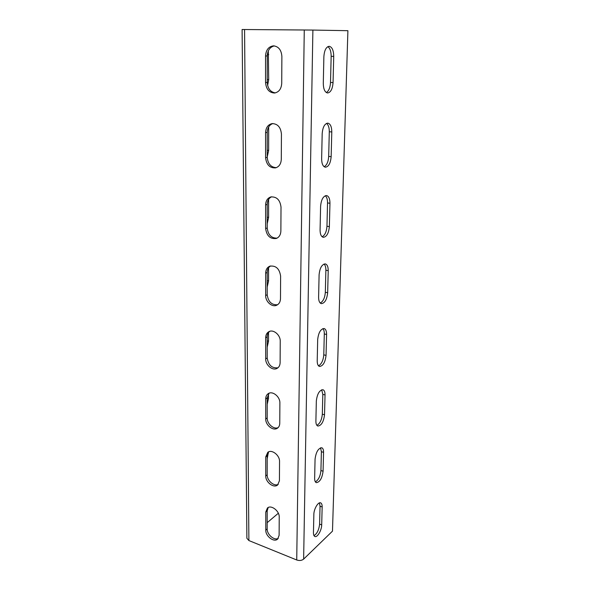 <?xml version="1.0" encoding="UTF-8"?>
<svg xmlns="http://www.w3.org/2000/svg" width="590" height="590" viewBox="0 0 590 590"><rect width="100%" height="100%" fill="white"/><g stroke="black" fill="none" stroke-linecap="round" stroke-linejoin="round"><path stroke-width="0.89" d="M312.892 30.068L347.901 30.687L332.48 531.155L303.629 559.121C301.756 560.581 299.455 560.869 296.726 559.984L248.892 540.558L246.886 538.294L242.099 29.507L312.892 30.068L303.629 559.121M333.055 82.585C332.554 88.965 330.739 92.431 327.605 92.977C324.861 92.335 323.423 89.149 323.291 83.419L323.873 56.714C324.338 50.364 326.1 46.883 329.168 46.293C332.096 46.964 333.616 50.327 333.726 56.389L333.055 82.585L330.511 82.467L331.16 56.316C331.145 51.477 330.046 48.247 327.863 46.632M331.152 156.667C330.577 163.201 328.652 166.712 325.37 167.213C322.966 166.594 321.72 163.806 321.639 158.858L322.184 133.709C322.723 127.197 324.603 123.671 327.826 123.14C330.4 123.782 331.72 126.725 331.786 131.961L331.152 156.667L328.689 156.416L329.294 131.754C329.301 127.632 328.387 124.844 326.543 123.391M329.36 226.612C328.704 233.286 326.683 236.856 323.291 237.32C321.196 236.723 320.127 234.289 320.075 230.012L320.599 206.279C321.218 199.619 323.202 196.042 326.543 195.548C328.785 196.175 329.921 198.742 329.957 203.27L329.36 226.612L326.963 226.243L327.538 202.945C327.561 199.45 326.808 197.053 325.282 195.732M327.656 292.751C326.919 299.558 324.817 303.186 321.351 303.636C319.544 303.068 318.63 300.93 318.607 297.227L319.094 274.8C319.802 268 321.867 264.364 325.304 263.9C327.244 264.497 328.217 266.754 328.224 270.67L327.656 292.751L325.333 292.286L325.872 270.235C325.909 267.292 325.296 265.22 324.058 264.032M326.049 355.394C325.23 362.312 323.062 365.999 319.551 366.464C317.995 365.918 317.221 364.045 317.214 360.829L317.678 339.597C318.467 332.679 320.606 328.984 324.094 328.527C325.761 329.087 326.594 331.064 326.587 334.471L326.049 355.394L323.785 354.833L324.301 333.94C324.338 331.462 323.858 329.692 322.863 328.615M324.522 414.807C323.622 421.821 321.41 425.567 317.885 426.054C316.55 425.545 315.886 423.893 315.893 421.098L316.336 400.964C317.206 393.943 319.404 390.197 322.914 389.717C324.345 390.241 325.053 391.989 325.031 394.953L324.522 414.807L322.324 414.165L322.811 394.341L321.697 389.784M323.077 471.233C322.103 478.32 319.854 482.126 316.336 482.664C315.193 482.192 314.625 480.732 314.64 478.284L315.06 459.168C316.011 452.073 318.246 448.26 321.757 447.744C322.981 448.238 323.578 449.779 323.556 452.368L323.077 471.233L320.931 470.518L321.395 451.682L320.547 447.803M321.697 524.894C321.697 530.218 317.339 537.726 314.89 536.509C313.917 536.067 313.438 534.776 313.452 532.623L313.851 514.458C313.828 509.052 318.18 501.662 320.621 502.85C321.668 503.307 322.184 504.671 322.155 506.95L321.697 524.894L319.603 524.119L320.046 506.191L319.419 502.909M265.544 55.991C265.987 49.892 268.634 46.507 273.487 45.85C278.583 46.463 281.378 50.002 281.88 56.448L281.725 83.352C281.319 88.935 278.923 92.158 274.534 93.021C269.173 92.733 266.186 89.245 265.559 82.57L265.544 55.991L267.248 55.947L267.248 82.445C267.735 88.603 270.441 92.084 275.368 92.888M265.581 132.639C265.869 127.602 268.022 124.593 272.042 123.612C277.602 123.701 280.729 127.167 281.437 134.019L281.29 159.352C281.024 163.946 279.092 166.793 275.501 167.892C269.733 168.143 266.429 164.735 265.596 157.685L265.581 132.639L267.241 132.374L267.233 157.346C267.904 163.88 270.921 167.317 276.297 167.656M265.618 204.907C265.795 200.755 267.521 198.1 270.781 196.949C276.673 196.522 280.088 199.907 281.01 207.097L280.877 230.992C280.7 234.776 279.166 237.276 276.275 238.478C270.242 239.216 266.695 235.904 265.633 228.544L265.618 204.907L267.226 204.442L267.226 228.02C268.081 234.842 271.356 238.213 277.042 238.139M265.655 273.155C265.766 269.719 267.13 267.403 269.741 266.201C275.832 265.316 279.454 268.605 280.611 276.076L280.486 298.651C280.368 301.778 279.159 303.946 276.85 305.155C272.189 307.633 265.448 301.778 265.662 295.502L265.655 273.155L267.218 272.514L267.211 294.808C268.258 301.844 271.717 305.148 277.588 304.735M265.684 337.709C265.758 334.855 266.835 332.834 268.922 331.661C273.421 329.028 280.508 335.002 280.235 341.271L280.117 362.636C280.036 365.247 279.085 367.128 277.241 368.285C272.801 371.199 265.456 365.173 265.692 358.875L265.684 337.709L267.204 336.92L267.204 358.034C268.413 365.188 271.997 368.44 277.949 367.784M265.714 398.87C265.758 396.465 266.614 394.717 268.288 393.611C272.543 390.587 280.169 396.723 279.881 403L279.763 423.251C279.712 425.449 278.952 427.079 277.484 428.148C273.303 431.401 265.463 425.213 265.721 418.937L265.714 398.87L267.196 397.94L267.196 417.963C266.968 423.768 273.79 429.786 278.163 427.58M265.743 456.889L267.801 452.309C271.776 449.012 279.852 455.296 279.542 461.535L279.431 480.747L277.602 485.01C273.708 488.498 265.478 482.155 265.751 475.946L265.743 456.889L267.189 455.841L267.189 474.854C266.945 480.57 274.07 486.728 278.251 484.375M265.773 512.009L267.432 508.005C271.127 504.509 279.542 510.955 279.225 517.106L279.114 535.366L277.632 539.083C274.026 542.734 265.493 536.236 265.78 530.122L265.773 512.009L267.181 510.844L267.174 528.928C266.931 534.518 274.262 540.816 278.251 538.39M278.34 513.248L267.181 522.666M267.617 85.491L268.701 79.621L268.31 50.895M267.233 156.896L268.649 150.391L268.671 126.931M267.226 223.713L268.605 217.386L268.612 199.383M267.211 287.065L268.561 280.899L268.568 267.816M267.204 347.193L268.516 341.19L268.516 332.539M267.196 404.356L268.472 398.501L268.48 393.854M267.189 458.769L268.435 452.021M267.181 510.601L268.103 507.643M274.335 45.895C269.955 46.994 267.594 50.349 267.248 55.947M272.875 123.539C269.335 124.851 267.454 127.794 267.241 132.374M271.599 196.78C268.811 198.166 267.358 200.718 267.226 204.442M270.544 265.95C268.398 267.307 267.292 269.497 267.218 272.514M269.711 331.329C268.089 332.605 267.248 334.464 267.204 336.92M269.07 393.22L267.196 397.94M268.575 451.866L267.189 455.841M268.199 507.518L267.181 510.844M326.351 92.556C328.822 90.978 330.208 87.615 330.511 82.467M324.175 166.741C326.831 165.163 328.335 161.726 328.689 156.416M322.14 236.789C324.957 235.196 326.558 231.686 326.963 226.243M320.252 303.046C323.187 301.409 324.876 297.825 325.333 292.286M318.504 365.807C321.528 364.104 323.283 360.446 323.785 354.833M316.889 425.338C319.964 423.539 321.779 419.815 322.324 414.165M315.392 481.882C318.497 479.972 320.348 476.182 320.931 470.518M313.998 535.661C317.118 533.611 318.991 529.761 319.603 524.119M304.27 29.965L296.726 559.984M244.562 29.507L248.892 540.558M267.248 79.554L268.701 79.621M267.322 54.605L268.723 54.641M267.233 150.251L268.649 150.391M267.226 217.179L268.605 217.386M267.218 280.626L268.561 280.899M267.204 340.865L268.516 341.19M267.196 398.132L268.472 398.501M267.875 452.862L268.435 453.046M333.726 56.389L331.16 56.316M331.786 131.961L329.294 131.754M329.957 203.27L327.538 202.945M328.224 270.67L325.872 270.235M326.587 334.471L324.301 333.94M325.031 394.953L322.811 394.341M323.556 452.368L321.395 451.682M322.155 506.95L320.046 506.191M265.559 82.57L267.248 82.445M265.596 157.685L267.233 157.346M265.633 228.544L267.226 228.02M265.662 295.502L267.211 294.808M265.692 358.875L267.204 358.034M265.721 418.937L267.196 417.963M265.751 475.946L267.189 474.854M265.78 530.122L267.174 528.928"/></g></svg>
